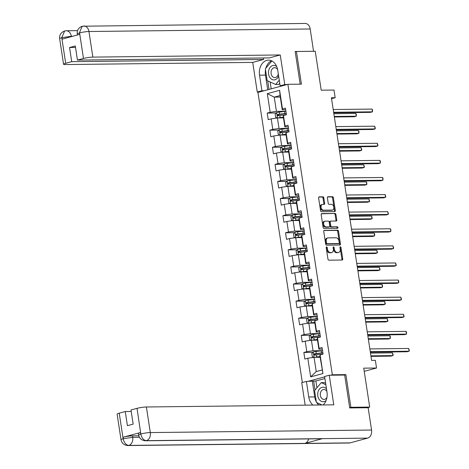 <?xml version="1.0" encoding="UTF-8"?>
<svg xmlns="http://www.w3.org/2000/svg" width="469" height="469" viewBox="0 0 469 469"><rect width="100%" height="100%" fill="white"/><g stroke="black" fill="none" stroke-linecap="round" stroke-linejoin="round"><path stroke-width="0.7" d="M326.617 246.923A0.768 0.51 74.9 0 0 326.219 247.685L327.966 259.111A1.096 0.727 74.9 0 0 328.869 260.178L342.165 260.025A1.096 0.727 74.9 0 0 342.288 260.014A1.096 0.727 74.9 0 0 342.739 258.947L340.992 247.515A0.768 0.51 74.9 0 0 339.955 247.526L340.183 249.004A3.512 2.322 74.9 0 1 338.735 252.422A3.512 2.322 74.9 0 1 338.348 252.474L337.24 252.486A3.512 2.322 74.9 0 1 334.35 249.068L334.121 247.591A0.768 0.51 74.9 0 0 333.09 247.603L333.312 249.08A3.512 2.322 74.9 0 1 331.87 252.498A3.512 2.322 74.9 0 1 331.477 252.551L330.369 252.562A3.512 2.322 74.9 0 1 327.479 249.15L327.251 247.667A0.768 0.51 74.9 0 0 326.617 246.923M323.815 197.889A1.096 0.727 74.9 0 0 322.912 196.822L319.184 196.863A1.096 0.727 74.9 0 0 319.061 196.88A1.096 0.727 74.9 0 0 318.609 197.947L320.55 210.645A1.096 0.727 74.9 0 0 321.453 211.712L334.749 211.56A1.096 0.727 74.9 0 0 334.872 211.542A1.096 0.727 74.9 0 0 335.323 210.475L333.383 197.777A1.096 0.727 74.9 0 0 332.48 196.71L327.972 196.763A1.096 0.727 74.9 0 0 327.849 196.781A1.096 0.727 74.9 0 0 327.397 197.848L328.23 203.282A1.096 0.727 74.9 0 0 329.132 204.349L331.366 204.326A2.937 1.94 74.9 0 1 333.74 206.935A2.937 1.94 74.9 0 1 332.574 210.036A2.937 1.94 74.9 0 1 332.245 210.077L323.493 210.182A2.937 1.94 74.9 0 1 321.124 207.568A2.937 1.94 74.9 0 1 322.285 204.466A2.937 1.94 74.9 0 1 322.613 204.425L324.073 204.408A1.096 0.727 74.9 0 0 324.196 204.39A1.096 0.727 74.9 0 0 324.648 203.323L323.815 197.889L323.006 198.106A1.096 0.727 74.9 0 0 322.103 197.039L318.773 197.08M349.663 407.614L350.876 407.285L369.695 407.069L363.739 368.159L376.531 368.013L375.358 360.339L371.595 360.38L331.407 97.757L335.171 97.716L333.998 90.042L321.201 90.189L315.25 51.279L296.437 51.496L295.224 51.825M350.876 407.285L345.882 374.62L332.333 374.778L287.89 84.314L301.432 84.156L296.437 51.496M324.302 230.326A1.096 0.727 74.9 0 0 324.179 230.343A1.096 0.727 74.9 0 0 323.727 231.41L325.674 244.103A1.096 0.727 74.9 0 0 326.576 245.17L339.873 245.017A1.096 0.727 74.9 0 0 339.99 245.006A1.096 0.727 74.9 0 0 340.447 243.933L338.501 231.24A1.096 0.727 74.9 0 0 337.598 230.173L324.067 230.39M323.112 227.377L321.165 214.679A1.096 0.727 74.9 0 1 321.623 213.612A1.096 0.727 74.9 0 1 321.74 213.594L335.036 213.442A1.096 0.727 74.9 0 1 335.939 214.509L336.771 219.943A1.096 0.727 74.9 0 1 336.32 221.01A1.096 0.727 74.9 0 1 336.197 221.028L330.809 221.087A1.096 0.727 74.9 0 0 330.686 221.104A1.096 0.727 74.9 0 0 330.235 222.171L330.786 225.777A1.096 0.727 74.9 0 0 331.689 226.844L337.299 226.779A0.768 0.51 74.9 0 1 337.533 228.286L324.015 228.444A1.096 0.727 74.9 0 1 323.112 227.377M369.695 407.069L367.209 407.743M302.335 382.528L257.944 92.422L287.89 84.314M332.333 374.778L330.698 375.218M324.659 376.853L307.834 381.408M276.253 112.976L267.213 113.082L268.221 119.659L271.176 118.856L272.782 129.38L269.833 130.183L270.836 136.76L273.79 135.957L275.403 146.48L272.448 147.278L273.456 153.855L276.405 153.058L278.017 163.581L275.063 164.379L276.071 170.956L279.026 170.153L280.632 180.676L277.677 181.48L278.686 188.057L281.64 187.254L283.253 197.777L280.298 198.575L281.3 205.152L284.255 204.355L285.867 214.878L282.913 215.676L283.921 222.253L286.876 221.45L288.482 231.973L285.527 232.776L286.536 239.354L289.49 238.551L291.102 249.074L288.148 249.871L289.15 256.449L292.105 255.652L293.717 266.175L290.762 266.972L291.771 273.55L294.725 272.753L296.332 283.27L293.377 284.073L294.385 290.651L297.34 289.848L298.952 300.371L295.998 301.168L297 307.746L299.955 306.949L301.567 317.472L298.612 318.269L299.621 324.847L302.575 324.05L304.182 334.567L301.227 335.37L302.235 341.948L305.19 341.145L306.802 351.668L303.848 352.471L304.85 359.043L307.805 358.246L310.66 376.877L322.959 373.547L319.881 355.754L320.11 354.916L323.065 354.113L322.056 347.541L319.102 348.338L318.873 349.182L317.267 338.659L317.49 337.815L320.444 337.018L319.442 330.44L316.487 331.237L316.258 332.081L314.646 321.558L314.875 320.714L317.83 319.917L316.821 313.339L313.867 314.142L313.644 314.98L312.032 304.457L312.26 303.619L315.215 302.816L314.207 296.238L311.252 297.041L311.023 297.885L309.417 287.362L309.64 286.518L312.594 285.721L311.592 279.143L308.637 279.94L308.409 280.784L306.796 270.261L307.025 269.417L309.98 268.62L308.971 262.042L306.017 262.845L305.794 263.684L304.182 253.16L304.41 252.322L307.365 251.519L306.357 244.941L303.402 245.744L303.173 246.588L301.567 236.065L301.79 235.221L304.744 234.424L303.742 227.846L300.787 228.643L300.559 229.488L298.946 218.964L299.175 218.12L302.13 217.323L301.121 210.745L298.167 211.548L297.944 212.387L296.332 201.863L296.56 201.025L299.515 200.222L298.507 193.644L295.552 194.447L295.323 195.286L293.717 184.768L293.94 183.924L296.895 183.127L295.892 176.549L292.937 177.346L292.709 178.191L291.097 167.668L291.325 166.823L294.28 166.026L293.272 159.448L290.323 160.251L290.094 161.09L288.482 150.567L288.711 149.728L291.665 148.925L290.657 142.347L287.702 143.151L287.474 143.989L285.867 133.472L286.096 132.627L289.045 131.83L288.042 125.252L285.088 126.05L284.859 126.894L283.247 116.371L283.475 115.526L286.43 114.729L285.422 108.151L282.473 108.949L282.244 109.793L280.063 95.547L274.236 97.124L276.417 111.37L285.902 111.264M267.213 113.082L270.167 112.284L267.318 93.648L279.618 90.318L282.473 108.949M283.475 115.526L285.088 126.05M286.096 132.627L287.702 143.151M288.711 149.728L290.323 160.251M291.325 166.823L292.937 177.346M293.94 183.924L295.552 194.447M296.56 201.025L298.167 211.548M299.175 218.12L300.787 228.643M301.79 235.221L303.402 245.744M304.41 252.322L306.017 262.845M307.025 269.417L308.637 279.94M309.64 286.518L311.252 297.041M312.26 303.619L313.867 314.142M314.875 320.714L316.487 331.237M317.49 337.815L319.102 348.338M320.11 354.916L322.959 373.547M285.908 111.317A8.553 1.079 -8.7 0 0 284.536 111.458L279.295 112.085A2.961 0.375 -8.7 0 0 276.64 112.566L277.419 117.948L283.481 117.877M271.176 118.856L277.419 117.948L279.032 128.471L288.517 128.359M288.288 126.853L284.859 126.894M279.032 128.471L272.782 129.38M288.523 128.412A8.553 1.079 -8.7 0 0 287.151 128.559L281.91 129.18A2.961 0.375 -8.7 0 0 279.254 129.667L280.04 135.049L286.096 134.978M273.79 135.957L280.04 135.049L281.646 145.572L291.132 145.46M290.903 143.954L287.474 143.989M281.646 145.572L275.403 146.48M291.143 145.513A8.553 1.079 -8.7 0 0 289.772 145.66L284.525 146.281A2.961 0.375 -8.7 0 0 281.875 146.768L282.655 152.144L288.711 152.079M276.405 153.058L282.655 152.144L284.267 162.667L293.752 162.561M293.518 161.049L290.094 161.09M284.267 162.667L278.017 163.581M293.758 162.614A8.553 1.079 -8.7 0 0 292.386 162.755L287.145 163.382A2.961 0.375 -8.7 0 0 284.49 163.863L285.269 169.245L291.331 169.174M279.026 170.153L285.269 169.245L286.881 179.768L296.367 179.656M296.138 178.15L292.709 178.191M286.881 179.768L280.632 180.676M296.373 179.709A8.553 1.079 -8.7 0 0 295.001 179.856L289.76 180.477A2.961 0.375 -8.7 0 0 287.104 180.964L287.884 186.345L293.946 186.275M281.64 187.254L287.89 186.345L289.496 196.869L298.982 196.757M298.753 195.251L295.323 195.286M289.496 196.869L283.253 197.777M298.993 196.81A8.553 1.079 -8.7 0 0 297.622 196.957L292.375 197.578A2.961 0.375 -8.7 0 0 289.725 198.065L290.504 203.44L296.56 203.376M284.255 204.355L290.504 203.44L292.117 213.964L301.602 213.858M301.368 212.346L297.944 212.387M292.117 213.964L285.867 214.878M301.608 213.911A8.553 1.079 -8.7 0 0 300.236 214.057L294.989 214.679A2.961 0.375 -8.7 0 0 292.339 215.16L293.119 220.541L299.181 220.471M286.876 221.45L293.119 220.541L294.731 231.065L304.217 230.953M303.982 229.447L300.559 229.488M294.731 231.065L288.482 231.973M304.223 231.006A8.553 1.079 -8.7 0 0 302.851 231.153L297.61 231.774A2.961 0.375 -8.7 0 0 294.954 232.261L295.734 237.642L301.796 237.572M289.49 238.551L295.74 237.642L297.346 248.165L306.832 248.054M306.603 246.547L303.173 246.588M297.346 248.165L291.102 249.074M306.843 248.107A8.553 1.079 -8.7 0 0 305.471 248.253L300.224 248.875A2.961 0.375 -8.7 0 0 297.575 249.361L298.354 254.737L304.41 254.673M292.105 255.652L298.354 254.737L299.967 265.261L309.446 265.155M309.218 263.642L305.794 263.684M299.967 265.261L293.717 266.175M309.458 265.208A8.553 1.079 -8.7 0 0 308.086 265.354L302.839 265.976A2.961 0.375 -8.7 0 0 300.189 266.456L300.969 271.838L307.031 271.768M294.725 272.753L300.969 271.838L302.581 282.361L312.067 282.25M311.832 280.743L308.409 280.784M302.581 282.361L296.332 283.27M312.073 282.303A8.553 1.079 -8.7 0 0 310.701 282.449L305.46 283.071A2.961 0.375 -8.7 0 0 302.804 283.557L303.584 288.939L309.646 288.869M297.34 289.848L303.59 288.939L305.196 299.462L314.681 299.351M314.453 297.844L311.023 297.885M305.196 299.462L298.952 300.371M314.687 299.404A8.553 1.079 -8.7 0 0 313.321 299.55L308.074 300.172A2.961 0.375 -8.7 0 0 305.425 300.658L306.204 306.034L312.26 305.97M299.955 306.949L306.204 306.034L307.816 316.557L317.296 316.452M317.067 314.945L313.644 314.98M307.816 316.557L301.567 317.472M317.308 316.505A8.553 1.079 -8.7 0 0 315.936 316.651L310.689 317.273A2.961 0.375 -8.7 0 0 308.039 317.759L308.819 323.135L314.881 323.065M302.575 324.05L308.819 323.135L310.431 333.658L319.917 333.547M319.682 332.04L316.258 332.081M310.431 333.658L304.182 334.567M319.922 333.6A8.553 1.079 -8.7 0 0 318.551 333.746L313.31 334.368A2.961 0.375 -8.7 0 0 310.654 334.854L311.434 340.236L317.495 340.166M305.19 341.145L311.439 340.236L313.046 350.759L322.531 350.648M322.303 349.141L318.873 349.182M313.046 350.759L306.802 351.668M310.66 376.877L316.235 371.583L314.054 357.331L320.11 357.267M314.054 357.331L307.805 358.246M331.554 98.695L335.171 97.716M364.225 371.342L376.531 368.013M316.235 371.583L322.062 370.006M280.292 97.054L274.236 97.124L267.318 93.648M285.668 109.752L282.244 109.793M279.618 90.318L280.063 95.547M276.417 111.37L270.167 112.284M312.882 352.366L303.848 352.471M310.267 335.265L301.227 335.37M307.652 318.164L298.612 318.269M305.032 301.069L295.998 301.168M302.417 283.968L293.377 284.073M299.802 266.867L290.762 266.972M297.182 249.772L288.148 249.871M294.567 232.671L285.527 232.776M291.953 215.57L282.913 215.676M289.332 198.475L280.298 198.575M286.717 181.374L277.677 181.48M284.103 164.273L275.063 164.379M281.482 147.178L272.448 147.278M278.867 130.077L269.833 130.183M345.882 374.62L344.24 375.065M326.219 247.368A0.768 0.51 74.9 0 1 326.442 247.89L326.67 249.367A3.512 2.322 74.9 0 0 329.56 252.785L330.369 252.562M331.87 252.498L331.061 252.721A3.512 2.322 74.9 0 1 330.668 252.773L329.56 252.785M338.735 252.422L337.926 252.639A3.512 2.322 74.9 0 1 337.539 252.691L336.431 252.703A3.512 2.322 74.9 0 1 333.541 249.291L333.312 247.808A0.768 0.51 74.9 0 0 333.09 247.286M341.766 260.031A1.096 0.727 74.9 0 0 341.93 259.164L340.183 247.732A0.768 0.51 74.9 0 0 339.955 247.21M339.468 245.023A1.096 0.727 74.9 0 0 339.632 244.156L337.692 231.457A1.096 0.727 74.9 0 0 336.789 230.39L323.897 230.537M326.524 242.907A0.768 0.51 74.9 0 0 327.157 243.657L338.829 243.522A0.768 0.51 74.9 0 0 339.228 242.766L338.993 241.201A3.512 2.322 74.9 0 0 336.097 237.789L328.124 237.877A3.512 2.322 74.9 0 0 327.731 237.935A3.512 2.322 74.9 0 0 326.283 241.347L326.524 242.907L325.715 243.13A0.768 0.51 74.9 0 0 326.348 243.874L327.157 243.657M338.184 243.698A0.768 0.51 74.9 0 1 338.02 243.739L326.348 243.874M327.731 237.935L326.922 238.152A3.512 2.322 74.9 0 0 325.474 241.57L326.283 241.347M325.715 243.13L325.474 241.57M321.335 213.811L335.036 213.442M335.798 221.034A1.096 0.727 74.9 0 0 335.962 220.16L335.13 214.732A1.096 0.727 74.9 0 0 334.227 213.659M330.569 221.151L330 221.309A1.096 0.727 74.9 0 0 329.877 221.327A1.096 0.727 74.9 0 0 329.426 222.394L329.977 225.999A1.096 0.727 74.9 0 0 330.88 227.066L337.299 226.779M337.047 228.292A0.768 0.51 74.9 0 0 336.49 227.002M325.21 221.151A2.937 1.94 74.9 0 0 324.882 221.198A2.937 1.94 74.9 0 0 323.721 224.299A2.937 1.94 74.9 0 0 326.09 226.908L329.174 226.873A1.096 0.727 74.9 0 0 329.297 226.855A1.096 0.727 74.9 0 0 329.748 225.788L329.197 222.183A1.096 0.727 74.9 0 0 328.294 221.116L325.21 221.151M324.882 221.198L324.073 221.415A2.937 1.94 74.9 0 0 322.912 224.516A2.937 1.94 74.9 0 0 325.281 227.131L326.09 226.908M328.605 227.031A1.096 0.727 74.9 0 1 328.488 227.078A1.096 0.727 74.9 0 1 328.364 227.096L325.281 227.131M323.669 204.414A1.096 0.727 74.9 0 0 323.839 203.54L323.006 198.106M322.285 204.466L321.476 204.689A2.937 1.94 74.9 0 0 320.315 207.785A2.937 1.94 74.9 0 0 322.684 210.399L323.493 210.182M332.574 210.036L331.765 210.253A2.937 1.94 74.9 0 1 331.436 210.3L322.684 210.399M334.344 211.566A1.096 0.727 74.9 0 0 334.514 210.692L332.574 198A1.096 0.727 74.9 0 0 331.671 196.933L327.567 196.98M314.541 357.331A2.961 0.375 -8.7 0 1 316.763 356.95L320.005 356.563M315.561 357.319L320.034 356.751M313.896 357.355L312.325 356.774L311.821 353.491L313.269 351.955A2.961 0.375 -8.7 0 1 315.924 351.469L321.171 350.847A8.553 1.079 -8.7 0 1 322.537 350.701M322.86 352.782A8.553 1.079 171.3 0 0 321.488 352.928L316.241 353.55A2.961 0.375 171.3 0 0 314.289 353.872L314.494 355.185A2.961 0.375 -8.7 0 1 316.446 354.869L321.687 354.247A8.553 1.079 -8.7 0 1 323.059 354.101M370.979 356.364L390.894 356.135L392.916 355.59L392.494 352.846L370.481 353.098M315.045 355.08L315.373 353.861L321.142 353.163A7.099 0.897 -8.7 0 1 322.889 352.987M370.903 355.842L392.916 355.59L393.163 354.922L392.494 352.846M370.34 352.178L407.08 351.756L409.103 351.205L370.258 351.65M408.681 348.467L409.349 350.536L409.103 351.205L408.681 348.467L369.842 348.913M326.5 388.907A7.264 5.37 -90.7 0 0 317.97 392.137A7.264 5.37 -90.7 0 0 319.835 400.233A7.264 5.37 -90.7 0 0 326.09 400.508M326.893 391.486A4.971 3.676 -90.7 0 0 323.903 389.481A4.971 3.676 -90.7 0 0 320.468 392.864A4.971 3.676 -90.7 0 0 324.02 399.43A4.971 3.676 -90.7 0 0 326.946 397.39M316.95 402.678L321.957 404.964L316.411 402.431L314.599 390.601L321.259 382.634L324.272 382.598L325.633 383.22M321.259 382.634L325.861 384.732M276.704 66.545A7.264 5.37 -90.7 0 0 268.725 70.327A7.264 5.37 -90.7 0 0 271.762 79.343A7.264 5.37 -90.7 0 0 278.615 75.99M277.636 69.641A4.971 3.676 -90.7 0 0 274.658 67.671A4.971 3.676 -90.7 0 0 271.223 71.048A4.971 3.676 -90.7 0 0 274.775 77.62A4.971 3.676 -90.7 0 0 278.211 74.237A4.971 3.676 -90.7 0 0 278.293 73.856M279.717 83.177L278.65 84.455L275.637 84.49L267.166 80.621L265.354 68.785L271.891 60.97M279.254 80.164L275.637 84.49M316.311 401.798A12.575 9.298 -90.7 0 1 314.717 396.921L308.772 396.991A12.575 9.298 -90.7 0 0 312.87 405.069M323.129 404.952A12.575 9.298 -90.7 0 0 326.987 392.061L324.601 376.496L329.256 375.235L333.787 404.829L146.398 406.981L150.315 432.57L371.565 430.038L368.153 407.731L349.716 407.942L344.686 375.059L329.256 375.235M308.772 396.991L306.392 381.426L301.737 382.686L305.178 405.157M324.917 378.536L315.889 380.98L306.392 381.426M119.22 413.166L123.136 438.761A6.707 0.85 -8.7 0 0 121.025 439.723L117.109 414.127A6.707 0.85 -8.7 0 1 119.22 413.166L125.252 411.536L131.226 411.465M371.565 430.038A6.877 5.083 89.3 0 1 367.62 438.122L322.467 438.644A6.877 5.083 89.3 0 1 321.552 438.767L145.454 440.784A6.877 5.083 89.3 0 0 146.369 440.661C143.59 440.303 141.749 438.128 140.847 434.136L137.03 408.347A6.707 0.85 -8.7 0 1 146.398 406.981M308.649 438.914A6.877 5.083 89.3 0 1 304.903 443.398L350.056 442.883L367.62 438.122M350.056 442.883A6.877 5.083 89.3 0 1 349.106 443.012L127.855 445.55A6.877 5.083 89.3 0 0 128.805 445.415C126.02 445.052 124.168 442.883 123.247 438.908L123.113 437.225A6.707 0.85 -8.7 0 1 132.487 435.859L138.806 435.789M132.487 435.859L132.709 437.337A6.877 5.083 89.3 0 1 128.805 445.415L304.903 443.398L322.467 438.644L146.369 440.661A6.877 5.083 89.3 0 0 150.315 432.57A6.707 0.85 171.3 0 0 140.946 433.942M125.252 411.536L127.416 425.676L133.161 424.117L130.998 409.976L137.03 408.347M140.512 432.518L140.741 433.995L138.625 434.956L138.402 433.479A6.707 0.85 -8.7 0 1 140.512 432.518L123.113 437.225M316.78 402.601A12.575 9.298 -90.7 0 0 318.814 405.005M314.717 396.921L312.336 381.356M313.632 381.01L315.021 390.091M315.889 380.98L316.933 387.804M139.416 437.26L132.709 437.337L123.341 438.708M287.098 84.526L284.777 84.555L280.122 85.815L277.742 70.25A12.575 9.298 -90.7 0 0 268.491 60.138A12.575 9.298 -90.7 0 0 259.527 75.181L261.913 90.746L257.258 92.006L252.727 62.406L65.343 64.558A6.707 0.85 171.3 0 1 63.567 64.259A6.707 0.85 171.3 0 1 65.683 63.297L71.716 61.662L263.613 59.463L252.727 62.406M284.777 84.555L280.245 54.961L269.358 57.904L77.461 60.108L83.488 58.473L79.572 32.883L79.595 34.413L62.195 39.126L61.861 37.514M263.385 57.974L263.613 59.463M264.235 90.716L261.913 90.746M259.58 91.977L257.258 92.006M282.444 85.786L280.122 85.815M280.245 54.961L92.862 57.107A6.707 0.85 171.3 0 0 83.488 58.473M79.372 32.936L77.256 33.897C76.863 30.28 78.499 27.724 82.157 26.229L305.137 23.45A6.877 5.083 89.3 0 1 310.197 28.978L313.55 51.297M77.461 60.108L75.298 45.968L69.553 47.521L71.716 61.662M313.609 51.279L295.171 51.496L300.172 84.174M69.553 47.521L75.527 47.451M271.469 60.765A12.575 9.298 -90.7 0 0 265.864 68.175M265.507 69.793A12.575 9.298 -90.7 0 0 265.477 75.11L259.527 75.181M267.717 89.772L265.477 75.11M267.705 80.867L269.013 89.421M270.138 81.975L271.188 88.834M82.157 26.229L79.46 32.73M72.771 36.265L71.341 36.277A6.877 5.083 89.3 0 0 66.287 30.755L64.628 30.977L61.767 37.702L65.683 63.297M311.926 340.23A2.961 0.375 -8.7 0 1 314.148 339.849L317.39 339.468M312.946 340.218L317.419 339.656M310.619 334.895L309.206 336.39L309.704 339.679L311.281 340.26M320.239 335.687A8.553 1.079 171.3 0 0 318.873 335.833L313.626 336.455A2.961 0.375 171.3 0 0 311.674 336.771L311.873 338.09A2.961 0.375 -8.7 0 1 313.825 337.768L319.072 337.147A8.553 1.079 -8.7 0 1 320.444 337M368.364 339.269L388.273 339.04L390.296 338.489L389.88 335.751L367.866 336.003M312.43 337.979L312.759 336.76L318.527 336.062A7.099 0.897 -8.7 0 1 320.274 335.886M368.282 338.741L390.296 338.489L390.378 336.724L389.88 335.751M309.311 323.129A2.961 0.375 -8.7 0 1 311.527 322.754L314.769 322.367M310.331 323.118L314.799 322.555M308.004 317.794L306.585 319.289L307.089 322.578L308.666 323.159M317.624 318.586A8.553 1.079 171.3 0 0 316.253 318.732L311.011 319.354A2.961 0.375 171.3 0 0 309.059 319.676L309.259 320.989A2.961 0.375 -8.7 0 1 311.211 320.667L316.458 320.046A8.553 1.079 -8.7 0 1 317.824 319.899M365.75 322.168L385.659 321.939L387.681 321.388L387.259 318.65L365.245 318.902M309.81 320.878L310.138 319.659L315.913 318.961A7.099 0.897 -8.7 0 1 317.654 318.791M365.668 321.646L387.681 321.388L387.927 320.72L387.259 318.65M367.725 335.077L404.46 334.655L406.482 334.11L367.643 334.555M406.066 331.366L406.564 332.345L406.482 334.11L406.066 331.366L367.221 331.812M365.105 317.976L401.845 317.554L403.868 317.009L365.029 317.454M403.451 314.271L404.114 316.341L403.868 317.009L403.451 314.271L364.606 314.711M306.691 306.034A2.961 0.375 -8.7 0 1 308.913 305.653L312.155 305.266M307.711 306.023L312.184 305.454M305.383 300.693L303.971 302.194L304.475 305.477L306.046 306.058M315.01 301.485A8.553 1.079 171.3 0 0 313.638 301.631L308.391 302.253A2.961 0.375 171.3 0 0 306.439 302.575L306.644 303.889A2.961 0.375 -8.7 0 1 308.596 303.572L313.837 302.951A8.553 1.079 -8.7 0 1 315.209 302.804M363.129 305.067L383.044 304.838L385.067 304.293L384.644 301.549L362.631 301.801M307.195 303.783L307.523 302.564L313.292 301.866A7.099 0.897 -8.7 0 1 315.039 301.69M363.053 304.545L385.067 304.293L385.313 303.625L384.644 301.549M304.076 288.933A2.961 0.375 -8.7 0 1 306.298 288.552L309.54 288.171M305.096 288.922L309.569 288.359M302.769 283.598L301.356 285.093L301.854 288.382L303.431 288.963M312.395 284.39A8.553 1.079 171.3 0 0 311.023 284.531L305.776 285.158A2.961 0.375 171.3 0 0 303.824 285.474L304.023 286.793A2.961 0.375 -8.7 0 1 305.976 286.471L311.223 285.85A8.553 1.079 -8.7 0 1 312.594 285.703M360.514 287.972L380.423 287.743L382.446 287.192L382.03 284.454L360.016 284.706M304.58 286.682L304.909 285.463L310.677 284.765A7.099 0.897 -8.7 0 1 312.424 284.589M360.432 287.444L382.446 287.192L382.528 285.428L382.03 284.454M301.461 271.832A2.961 0.375 -8.7 0 1 303.678 271.457L306.919 271.07M302.482 271.821L306.949 271.258M300.154 266.498L298.735 267.992L299.24 271.281L300.817 271.862M309.774 267.289A8.553 1.079 171.3 0 0 308.403 267.436L303.162 268.057A2.961 0.375 171.3 0 0 301.209 268.379L301.409 269.693A2.961 0.375 -8.7 0 1 303.361 269.37L308.608 268.749A8.553 1.079 -8.7 0 1 309.98 268.602M357.9 270.871L377.809 270.642L379.831 270.091L379.415 267.353L357.396 267.606M301.966 269.581L302.288 268.362L308.063 267.664A7.099 0.897 -8.7 0 1 309.81 267.494M357.818 270.343L379.831 270.091L380.078 269.423L379.415 267.353M362.49 300.881L399.23 300.459L401.253 299.908L362.408 300.353M400.831 297.17L401.499 299.24L401.253 299.908L400.831 297.17L361.992 297.616M359.875 283.78L396.61 283.358L398.632 282.813L359.793 283.258M398.216 280.069L398.714 281.042L398.632 282.813L398.216 280.069L359.371 280.515M357.255 266.679L393.995 266.257L396.018 265.712L357.179 266.158M395.601 262.968L396.264 265.044L396.018 265.712L395.601 262.968L356.757 263.414M298.841 254.731A2.961 0.375 -8.7 0 1 301.063 254.356L304.305 253.969M299.861 254.72L304.334 254.157M297.534 249.397L296.121 250.897L296.625 254.18L298.196 254.761M307.16 250.188A8.553 1.079 171.3 0 0 305.788 250.335L300.541 250.956A2.961 0.375 171.3 0 0 298.589 251.278L298.794 252.592A2.961 0.375 -8.7 0 1 300.746 252.275L305.987 251.648A8.553 1.079 -8.7 0 1 307.359 251.507M355.279 253.77L375.194 253.541L377.217 252.996L376.795 250.253L354.781 250.505M299.345 252.486L299.673 251.267L305.442 250.569A7.099 0.897 -8.7 0 1 307.189 250.393M355.203 253.248L377.217 252.996L377.463 252.328L376.795 250.253M354.64 249.584L391.381 249.162L393.403 248.611L354.558 249.057M392.981 245.873L393.649 247.943L393.403 248.611L392.981 245.873L354.142 246.319M296.226 237.636A2.961 0.375 -8.7 0 1 298.448 237.255L301.69 236.874M297.246 237.625L301.719 237.062M294.919 232.302L293.506 233.797L294.01 237.085L295.581 237.666M304.545 233.087A8.553 1.079 171.3 0 0 303.173 233.234L297.926 233.861A2.961 0.375 171.3 0 0 295.974 234.178L296.173 235.497A2.961 0.375 -8.7 0 1 298.126 235.174L303.373 234.553A8.553 1.079 -8.7 0 1 304.744 234.406M352.665 236.669L372.574 236.446L374.596 235.895L374.18 233.157L352.166 233.41M296.73 235.385L297.059 234.166L302.827 233.468A7.099 0.897 -8.7 0 1 304.574 233.292M352.582 236.147L374.596 235.895L374.678 234.131L374.18 233.157M352.026 232.483L388.76 232.061L390.788 231.516L351.943 231.962M390.366 228.772L390.865 229.746L390.788 231.516L390.366 228.772L351.521 229.218M293.612 220.536A2.961 0.375 -8.7 0 1 295.833 220.16L299.07 219.773M294.632 220.524L299.099 219.961M292.304 215.201L290.886 216.696L291.39 219.984L292.967 220.565M301.925 215.992A8.553 1.079 171.3 0 0 300.553 216.139L295.312 216.76A2.961 0.375 171.3 0 0 293.36 217.077L293.559 218.396A2.961 0.375 -8.7 0 1 295.511 218.073L300.758 217.452A8.553 1.079 -8.7 0 1 302.13 217.305M350.05 219.574L369.959 219.345L371.981 218.794L371.565 216.057L349.552 216.309M294.116 218.284L294.438 217.065L300.213 216.367A7.099 0.897 -8.7 0 1 301.96 216.197M349.968 219.046L371.981 218.794L372.228 218.126L371.565 216.057M349.405 215.382L386.145 214.96L388.168 214.415L349.329 214.861M387.752 211.671L388.414 213.747L388.168 214.415L387.752 211.671L348.907 212.117M290.991 203.435A2.961 0.375 -8.7 0 1 293.213 203.059L296.455 202.672M292.011 203.423L296.484 202.86M289.684 198.1L288.271 199.595L288.775 202.884L290.346 203.464M299.31 198.891A8.553 1.079 171.3 0 0 297.938 199.038L292.697 199.659A2.961 0.375 171.3 0 0 290.739 199.982L290.944 201.295A2.961 0.375 -8.7 0 1 292.896 200.978L298.137 200.351A8.553 1.079 -8.7 0 1 299.509 200.204M347.429 202.473L367.344 202.245L369.367 201.699L368.945 198.956L346.931 199.208M291.495 201.189L291.824 199.97L297.598 199.272A7.099 0.897 -8.7 0 1 299.339 199.096M347.353 201.951L369.367 201.699L369.613 201.031L368.945 198.956M346.79 198.281L383.531 197.865L385.553 197.314L346.708 197.76M385.131 194.576L385.799 196.646L385.553 197.314L385.131 194.576L346.292 195.022M288.376 186.34A2.961 0.375 -8.7 0 1 290.598 185.959L293.84 185.577M289.396 186.328L293.87 185.765M287.069 181.005L285.656 182.5L286.16 185.788L287.732 186.369M296.695 181.79A8.553 1.079 171.3 0 0 295.323 181.937L290.077 182.564A2.961 0.375 171.3 0 0 288.124 182.881L288.324 184.194A2.961 0.375 -8.7 0 1 290.282 183.877L295.523 183.256A8.553 1.079 -8.7 0 1 296.895 183.109M344.815 185.372L364.724 185.144L366.752 184.598L366.33 181.861L344.316 182.113M288.881 184.088L289.209 182.869L294.978 182.171A7.099 0.897 -8.7 0 1 296.725 181.995M344.733 184.85L366.752 184.598L366.828 182.834L366.33 181.861M344.176 181.186L380.91 180.764L382.939 180.219L344.094 180.659M382.516 177.475L383.015 178.449L382.939 180.219L382.516 177.475L343.677 177.921M285.762 169.239A2.961 0.375 -8.7 0 1 287.984 168.863L291.226 168.477M286.782 169.227L291.249 168.664M284.454 163.904L283.036 165.399L283.54 168.688L285.117 169.268M294.075 164.695A8.553 1.079 171.3 0 0 292.703 164.842L287.462 165.463A2.961 0.375 171.3 0 0 285.51 165.78L285.709 167.099A2.961 0.375 -8.7 0 1 287.661 166.776L292.908 166.155A8.553 1.079 -8.7 0 1 294.28 166.008M342.2 168.277L362.109 168.049L364.132 167.497L363.715 164.76L341.702 165.012M286.266 166.987L286.588 165.768L292.363 165.07A7.099 0.897 -8.7 0 1 294.11 164.9M342.118 167.75L364.132 167.497L364.378 166.829L363.715 164.76M341.555 164.086L378.295 163.663L380.318 163.118L341.479 163.564M379.902 160.375L380.4 161.354L380.318 163.118L379.902 160.375L341.057 160.82M283.141 152.138A2.961 0.375 -8.7 0 1 285.363 151.763L288.605 151.376M284.161 152.126L288.634 151.563M281.834 146.803L280.421 148.298L280.925 151.587L282.496 152.167M291.46 147.594A8.553 1.079 171.3 0 0 290.088 147.741L284.847 148.362A2.961 0.375 171.3 0 0 282.889 148.685L283.094 149.998A2.961 0.375 -8.7 0 1 285.046 149.681L290.288 149.054A8.553 1.079 -8.7 0 1 291.659 148.907M339.579 151.176L359.494 150.948L361.517 150.402L361.095 147.659L339.081 147.911M283.645 149.892L283.974 148.673L289.748 147.975A7.099 0.897 -8.7 0 1 291.489 147.799M339.503 150.655L361.517 150.402L361.763 149.734L361.095 147.659M338.94 146.985L375.681 146.568L377.703 146.017L338.858 146.463M377.281 143.28L377.95 145.349L377.703 146.017L377.281 143.28L338.442 143.725M280.526 135.043A2.961 0.375 -8.7 0 1 282.748 134.662L285.99 134.281M281.547 135.031L286.02 134.468M279.219 129.708L277.806 131.203L278.31 134.492L279.882 135.072M288.845 130.493A8.553 1.079 171.3 0 0 287.474 130.64L282.227 131.267A2.961 0.375 171.3 0 0 280.274 131.584L280.474 132.897A2.961 0.375 -8.7 0 1 282.432 132.58L287.673 131.959A8.553 1.079 -8.7 0 1 289.045 131.812M336.965 134.075L356.874 133.847L358.902 133.302L358.48 130.564L336.466 130.816M281.031 132.791L281.359 131.572L287.128 130.874A7.099 0.897 -8.7 0 1 288.875 130.699M336.883 133.554L358.902 133.302L358.978 131.537L358.48 130.564M336.326 129.89L373.066 129.467L375.089 128.916L336.244 129.362M374.667 126.179L375.335 128.248L375.089 128.916L374.667 126.179L335.827 126.624M277.912 117.942A2.961 0.375 -8.7 0 1 280.134 117.567L283.376 117.18M278.932 117.93L283.399 117.367M276.604 112.607L275.192 114.102L275.69 117.391L277.267 117.971M286.225 113.398A8.553 1.079 171.3 0 0 284.859 113.545L279.612 114.166A2.961 0.375 171.3 0 0 277.66 114.483L277.859 115.802A2.961 0.375 -8.7 0 1 279.811 115.48L285.058 114.858A8.553 1.079 -8.7 0 1 286.43 114.712M334.35 116.98L354.259 116.752L356.282 116.201L355.865 113.463L333.852 113.715M278.416 115.691L278.738 114.471L284.513 113.774A7.099 0.897 -8.7 0 1 286.26 113.604M334.268 116.453L356.282 116.201L356.364 114.436L355.865 113.463M333.705 112.789L370.446 112.367L372.468 111.821L333.629 112.267M372.052 109.078L372.55 110.057L372.468 111.821L372.052 109.078L333.207 109.523M326.67 249.367L327.479 249.15M330.668 252.773L331.477 252.551M333.312 247.808L334.121 247.591M333.541 249.291L334.35 249.068M336.431 252.703L337.24 252.486M337.539 252.691L338.348 252.474M340.183 247.732L340.992 247.515M341.93 259.164L342.739 258.947M326.442 247.89L327.251 247.667M336.789 230.39L337.598 230.173M337.692 231.457L338.501 231.24M339.632 244.156L340.447 243.933M338.02 243.739L338.829 243.522M335.13 214.732L335.939 214.509M335.962 220.16L336.771 219.943M329.426 222.394L330.235 222.171M329.977 225.999L330.786 225.777M330.88 227.066L331.689 226.844M328.364 227.096L329.174 226.873M323.839 203.54L324.648 203.323M331.436 210.3L332.245 210.077M331.671 196.933L332.48 196.71M332.574 198L333.383 197.777M334.514 210.692L335.323 210.475M322.103 197.039L322.912 196.822M313.233 351.99L314.054 357.337M321.171 350.847L321.488 352.928M316.446 354.869L316.763 356.95M315.924 351.469L316.241 353.55M315.373 353.861L314.289 353.872M310.197 28.978L88.946 31.511L92.862 57.107M61.972 37.643L71.341 36.277L71.394 36.635M83.887 25.988A6.877 5.083 89.3 0 1 88.946 31.511A6.707 0.85 171.3 0 0 79.572 32.883M63.567 64.259L59.651 38.663A6.707 0.85 -8.7 0 1 61.767 37.702M318.551 333.746L318.873 335.833M313.825 337.768L314.148 339.849M313.31 334.368L313.626 336.455M312.759 336.76L311.674 336.771M315.936 316.651L316.253 318.732M311.211 320.667L311.527 322.754M310.689 317.273L311.011 319.354M310.138 319.659L309.059 319.676M313.321 299.55L313.638 301.631M308.596 303.572L308.913 305.653M308.074 300.172L308.391 302.253M307.523 302.564L306.439 302.575M310.701 282.449L311.023 284.531M305.976 286.471L306.298 288.552M305.46 283.071L305.776 285.158M304.909 285.463L303.824 285.474M308.086 265.354L308.403 267.436M303.361 269.37L303.678 271.457M302.839 265.976L303.162 268.057M302.288 268.362L301.209 268.379M305.471 248.253L305.788 250.335M300.746 252.275L301.063 254.356M300.224 248.875L300.541 250.956M299.673 251.267L298.589 251.278M302.851 231.153L303.173 233.234M298.126 235.174L298.448 237.255M297.61 231.774L297.926 233.861M297.059 234.166L295.974 234.178M300.236 214.057L300.553 216.139M295.511 218.073L295.833 220.16M294.989 214.679L295.312 216.76M294.438 217.065L293.36 217.077M297.622 196.957L297.938 199.038M292.896 200.978L293.213 203.059M292.375 197.578L292.697 199.659M291.824 199.97L290.739 199.982M295.001 179.856L295.323 181.937M290.282 183.877L290.598 185.959M289.76 180.477L290.077 182.564M289.209 182.869L288.124 182.881M292.386 162.755L292.703 164.842M287.661 166.776L287.984 168.863M287.145 163.382L287.462 165.463M286.588 165.768L285.51 165.78M289.772 145.66L290.088 147.741M285.046 149.681L285.363 151.763M284.525 146.281L284.847 148.362M283.974 148.673L282.889 148.685M287.151 128.559L287.474 130.64M282.432 132.58L282.748 134.662M281.91 129.18L282.227 131.267M281.359 131.572L280.274 131.584M284.536 111.458L284.859 113.545M279.811 115.48L280.134 117.567M279.295 112.085L279.612 114.166M278.738 114.471L277.66 114.483M338.102 243.728L338.911 243.511M329.877 221.327L330.686 221.104M328.488 227.078L329.297 226.855M121.025 439.723C121.735 443.246 124.015 445.187 127.855 445.55M138.625 434.956C139.34 438.48 141.62 440.42 145.454 440.784M66.287 30.755L77.543 30.626M77.256 33.897L77.426 35.005M59.651 38.663C59.264 35.011 60.917 32.449 64.628 30.977"/></g></svg>

